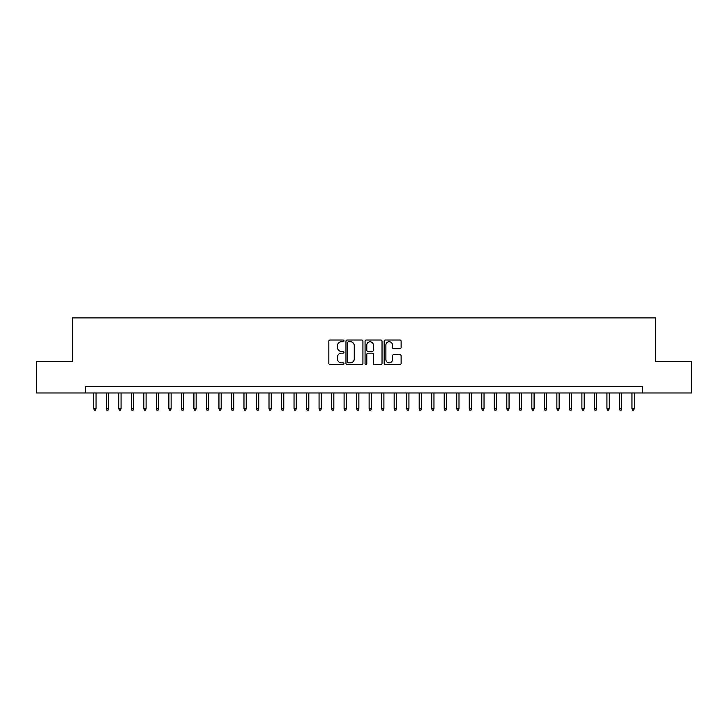 <?xml version="1.0" encoding="UTF-8"?>
<svg xmlns="http://www.w3.org/2000/svg" width="728" height="728" viewBox="0 0 728 728"><rect width="100%" height="100%" fill="white"/><g stroke="black" fill="none" stroke-linecap="round" stroke-linejoin="round"><path stroke-width="1.09" d="M343.971 340.877A0.864 0.864 0 0 0 343.115 340.012L330.066 340.012A1.229 1.229 0 0 0 328.838 341.241L328.838 363.354A1.229 1.229 0 0 0 330.066 364.582L343.115 364.582A0.864 0.864 0 0 0 343.971 363.727A0.864 0.864 0 0 0 343.115 362.863L341.423 362.863A3.931 3.931 0 0 1 337.492 358.931L337.492 357.093A3.931 3.931 0 0 1 341.423 353.162L343.115 353.162A0.864 0.864 0 0 0 343.971 352.297A0.864 0.864 0 0 0 343.115 351.442L341.423 351.442A3.931 3.931 0 0 1 337.492 347.511L337.492 345.664A3.931 3.931 0 0 1 341.423 341.732L343.115 341.732A0.864 0.864 0 0 0 343.971 340.877M399.899 348.676A1.229 1.229 0 0 0 401.128 347.447L401.128 341.241A1.229 1.229 0 0 0 399.899 340.012L385.403 340.012A1.229 1.229 0 0 0 384.175 341.241L384.175 363.354A1.229 1.229 0 0 0 385.403 364.582L399.899 364.582A1.229 1.229 0 0 0 401.128 363.354L401.128 355.865A1.229 1.229 0 0 0 399.899 354.636L393.702 354.636A1.229 1.229 0 0 0 392.474 355.865L392.474 359.577A3.285 3.285 0 0 1 389.189 362.863A3.285 3.285 0 0 1 385.895 359.577L385.895 345.017A3.285 3.285 0 0 1 389.189 341.732A3.285 3.285 0 0 1 392.474 345.017L392.474 347.447A1.229 1.229 0 0 0 393.702 348.676L399.899 348.676M85.522 392.974L36.4 392.974L36.4 361.689L72.381 361.689L72.381 317.881L655.619 317.881L655.619 361.689L691.6 361.689L691.6 392.974L642.478 392.974L642.478 386.714L85.522 386.714L85.522 392.974L642.478 392.974M362.926 341.241A1.229 1.229 0 0 0 361.698 340.012L347.201 340.012A1.229 1.229 0 0 0 345.973 341.241L345.973 363.354A1.229 1.229 0 0 0 347.201 364.582L361.698 364.582A1.229 1.229 0 0 0 362.926 363.354L362.926 341.241M366.302 340.012L380.799 340.012A1.229 1.229 0 0 1 382.027 341.241L382.027 363.354A1.229 1.229 0 0 1 380.799 364.582L374.592 364.582A1.229 1.229 0 0 1 373.364 363.354L373.364 354.39A1.229 1.229 0 0 0 372.135 353.162L368.022 353.162A1.229 1.229 0 0 0 366.794 354.39L366.794 363.727A0.864 0.864 0 0 1 365.938 364.582A0.864 0.864 0 0 1 365.074 363.727L365.074 341.241A1.229 1.229 0 0 1 366.302 340.012M348.548 341.732A0.864 0.864 0 0 0 347.693 342.597L347.693 362.007A0.864 0.864 0 0 0 348.548 362.863L350.332 362.863A3.931 3.931 0 0 0 354.263 358.931L354.263 345.664A3.931 3.931 0 0 0 350.332 341.732L348.548 341.732M373.364 345.081A3.285 3.285 0 0 0 370.079 341.796A3.285 3.285 0 0 0 366.794 345.081L366.794 350.214A1.229 1.229 0 0 0 368.022 351.442L372.135 351.442A1.229 1.229 0 0 0 373.364 350.214L373.364 345.081M96.041 408.49L95.541 410.119L94.285 410.119L93.785 408.49L96.041 408.49L96.041 392.974M93.785 408.49L93.785 392.974M108.554 408.49L108.053 410.119L106.798 410.119L106.297 408.49L108.554 408.49L108.554 392.974M106.297 408.49L106.297 392.974M121.066 408.49L120.566 410.119L119.319 410.119L118.819 408.49L121.066 408.49L121.066 392.974M118.819 408.49L118.819 392.974M133.588 408.49L133.088 410.119L131.832 410.119L131.331 408.49L133.588 408.49L133.588 392.974M131.331 408.49L131.331 392.974M146.101 408.49L145.6 410.119L144.344 410.119L143.844 408.49L146.101 408.49L146.101 392.974M143.844 408.49L143.844 392.974M158.613 408.49L158.113 410.119L156.866 410.119L156.365 408.49L158.613 408.49L158.613 392.974M156.365 408.49L156.365 392.974M171.135 408.49L170.634 410.119L169.378 410.119L168.878 408.49L171.135 408.49L171.135 392.974M168.878 408.49L168.878 392.974M183.647 408.49L183.147 410.119L181.9 410.119L181.399 408.49L183.647 408.49L183.647 392.974M181.399 408.49L181.399 392.974M196.16 408.49L195.659 410.119L194.412 410.119L193.912 408.49L196.16 408.49L196.16 392.974M193.912 408.49L193.912 392.974M208.681 408.49L208.181 410.119L206.925 410.119L206.424 408.49L208.681 408.49L208.681 392.974M206.424 408.49L206.424 392.974M221.194 408.49L220.693 410.119L219.447 410.119L218.946 408.49L221.194 408.49L221.194 392.974M218.946 408.49L218.946 392.974M233.715 408.49L233.215 410.119L231.959 410.119L231.459 408.49L233.715 408.49L233.715 392.974M231.459 408.49L231.459 392.974M246.228 408.49L245.727 410.119L244.471 410.119L243.971 408.49L246.228 408.49L246.228 392.974M243.971 408.49L243.971 392.974M258.74 408.49L258.24 410.119L256.993 410.119L256.493 408.49L258.74 408.49L258.74 392.974M256.493 408.49L256.493 392.974M271.262 408.49L270.761 410.119L269.506 410.119L269.005 408.49L271.262 408.49L271.262 392.974M269.005 408.49L269.005 392.974M283.774 408.49L283.274 410.119L282.018 410.119L281.518 408.49L283.774 408.49L283.774 392.974M281.518 408.49L281.518 392.974M296.287 408.49L295.786 410.119L294.54 410.119L294.039 408.49L296.287 408.49L296.287 392.974M294.039 408.49L294.039 392.974M308.809 408.49L308.308 410.119L307.052 410.119L306.552 408.49L308.809 408.49L308.809 392.974M306.552 408.49L306.552 392.974M321.321 408.49L320.821 410.119L319.565 410.119L319.064 408.49L321.321 408.49L321.321 392.974M319.064 408.49L319.064 392.974M333.834 408.49L333.333 410.119L332.086 410.119L331.586 408.49L333.834 408.49L333.834 392.974M331.586 408.49L331.586 392.974M346.355 408.49L345.855 410.119L344.599 410.119L344.098 408.49L346.355 408.49L346.355 392.974M344.098 408.49L344.098 392.974M358.868 408.49L358.367 410.119L357.12 410.119L356.62 408.49L358.868 408.49L358.868 392.974M356.62 408.49L356.62 392.974M371.38 408.49L370.88 410.119L369.633 410.119L369.132 408.49L371.38 408.49L371.38 392.974M369.132 408.49L369.132 392.974M383.902 408.49L383.401 410.119L382.145 410.119L381.645 408.49L383.902 408.49L383.902 392.974M381.645 408.49L381.645 392.974M396.414 408.49L395.914 410.119L394.667 410.119L394.166 408.49L396.414 408.49L396.414 392.974M394.166 408.49L394.166 392.974M408.936 408.49L408.435 410.119L407.18 410.119L406.679 408.49L408.936 408.49L408.936 392.974M406.679 408.49L406.679 392.974M421.448 408.49L420.948 410.119L419.692 410.119L419.192 408.49L421.448 408.49L421.448 392.974M419.192 408.49L419.192 392.974M433.961 408.49L433.46 410.119L432.214 410.119L431.713 408.49L433.961 408.49L433.961 392.974M431.713 408.49L431.713 392.974M446.482 408.49L445.982 410.119L444.726 410.119L444.226 408.49L446.482 408.49L446.482 392.974M444.226 408.49L444.226 392.974M458.995 408.49L458.494 410.119L457.239 410.119L456.738 408.49L458.995 408.49L458.995 392.974M456.738 408.49L456.738 392.974M471.507 408.49L471.007 410.119L469.76 410.119L469.26 408.49L471.507 408.49L471.507 392.974M469.26 408.49L469.26 392.974M484.029 408.49L483.529 410.119L482.273 410.119L481.772 408.49L484.029 408.49L484.029 392.974M481.772 408.49L481.772 392.974M496.541 408.49L496.041 410.119L494.785 410.119L494.285 408.49L496.541 408.49L496.541 392.974M494.285 408.49L494.285 392.974M509.054 408.49L508.554 410.119L507.307 410.119L506.806 408.49L509.054 408.49L509.054 392.974M506.806 408.49L506.806 392.974M521.576 408.49L521.075 410.119L519.819 410.119L519.319 408.49L521.576 408.49L521.576 392.974M519.319 408.49L519.319 392.974M534.088 408.49L533.588 410.119L532.341 410.119L531.84 408.49L534.088 408.49L534.088 392.974M531.84 408.49L531.84 392.974M546.601 408.49L546.1 410.119L544.853 410.119L544.353 408.49L546.601 408.49L546.601 392.974M544.353 408.49L544.353 392.974M559.122 408.49L558.622 410.119L557.366 410.119L556.865 408.49L559.122 408.49L559.122 392.974M556.865 408.49L556.865 392.974M571.635 408.49L571.134 410.119L569.888 410.119L569.387 408.49L571.635 408.49L571.635 392.974M569.387 408.49L569.387 392.974M584.156 408.49L583.656 410.119L582.4 410.119L581.9 408.49L584.156 408.49L584.156 392.974M581.9 408.49L581.9 392.974M596.669 408.49L596.168 410.119L594.913 410.119L594.412 408.49L596.669 408.49L596.669 392.974M594.412 408.49L594.412 392.974M609.181 408.49L608.681 410.119L607.434 410.119L606.934 408.49L609.181 408.49L609.181 392.974M606.934 408.49L606.934 392.974M621.703 408.49L621.202 410.119L619.947 410.119L619.446 408.49L621.703 408.49L621.703 392.974M619.446 408.49L619.446 392.974M634.215 408.49L633.715 410.119L632.459 410.119L631.959 408.49L634.215 408.49L634.215 392.974M631.959 408.49L631.959 392.974"/></g></svg>

